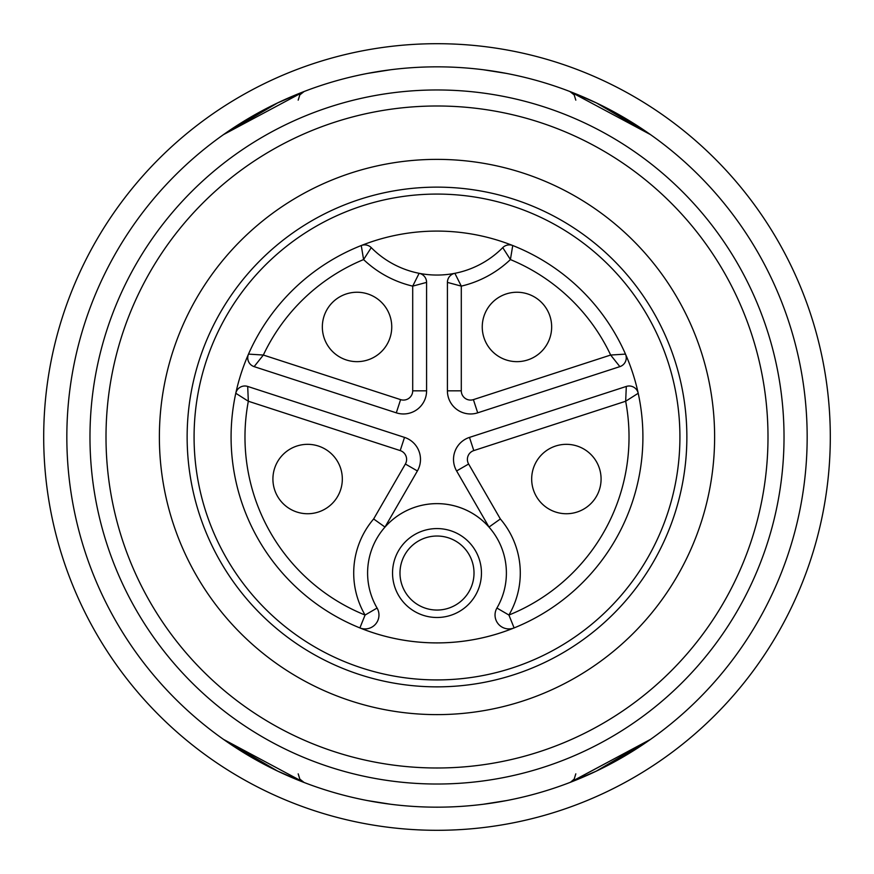 <?xml version="1.0" encoding="UTF-8"?>
<svg xmlns="http://www.w3.org/2000/svg" width="874" height="874" viewBox="0 0 874 874"><rect width="100%" height="100%" fill="white"/><g stroke="black" fill="none" stroke-linecap="round" stroke-linejoin="round"><path stroke-width="1.31" d="M506.407 73.405L483.267 69.734L506.407 73.405M390.733 69.734L367.593 73.405L390.733 69.734M506.407 800.595L483.267 804.266L506.407 800.595M390.733 804.266L367.593 800.595L390.733 804.266M596.385 771.097L650.562 739.349L569.892 782.492L596.276 771.141L650.562 739.349L569.892 782.492L596.276 771.141L650.562 739.349L570.613 782.175L574.185 779.095L575.813 773.851M596.385 102.903L650.562 134.651L596.385 102.903L650.562 134.651L569.881 91.508L650.518 134.629M650.562 134.651L596.538 102.979L569.892 91.508L574.185 94.905L575.813 100.149M223.438 134.651L277.615 102.903L223.438 134.651L277.462 102.979L304.108 91.508L277.724 102.859L223.438 134.651L277.462 102.979L304.119 91.508L223.482 134.629M277.615 771.097L223.438 739.349L277.615 771.097L223.438 739.349L304.108 782.492L223.438 739.349L277.462 771.021L304.108 782.492L299.815 779.095L298.187 773.851M437 830.3A393.3 393.3 0 0 0 777.609 240.35A393.3 393.3 0 0 0 96.391 240.35A393.3 393.3 0 0 0 437 830.3M437 66.839A370.161 370.161 0 0 1 757.572 622.08A370.161 370.161 0 0 1 116.428 622.08A370.161 370.161 0 0 1 437 66.839A370.161 370.161 0 0 1 757.572 622.08A370.161 370.161 0 0 1 116.428 622.08A370.161 370.161 0 0 1 437 66.839M437 105.994A331.006 331.006 0 0 0 150.35 602.503A331.006 331.006 0 0 0 723.65 602.503A331.006 331.006 0 0 0 437 105.994M437 89.967A347.033 347.033 0 0 0 136.464 610.511A347.033 347.033 0 0 0 737.536 610.511A347.033 347.033 0 0 0 437 89.967M437 159.374A277.626 277.626 0 0 0 196.574 575.813A277.626 277.626 0 0 0 677.426 575.813A277.626 277.626 0 0 0 437 159.374M437 187.134A249.866 249.866 0 0 0 220.609 561.927A249.866 249.866 0 0 0 653.391 561.927A249.866 249.866 0 0 0 437 187.134M391.749 326.942A34.698 34.698 0 0 1 357.04 361.65A34.698 34.698 0 0 1 322.342 326.942A34.698 34.698 0 0 1 357.04 292.244A34.698 34.698 0 0 1 391.749 326.942A34.698 34.698 0 0 0 357.04 292.244A34.698 34.698 0 0 0 322.342 326.942A34.698 34.698 0 0 0 357.04 361.65M342.324 479.039A34.698 34.698 0 0 1 307.626 513.737A34.698 34.698 0 0 1 272.917 479.039A34.698 34.698 0 0 1 307.626 444.331A34.698 34.698 0 0 1 342.324 479.039A34.698 34.698 0 0 0 307.626 444.331A34.698 34.698 0 0 0 272.917 479.039A34.698 34.698 0 0 0 307.626 513.737M601.083 479.039A34.698 34.698 0 0 1 566.374 513.737A34.698 34.698 0 0 1 531.676 479.039A34.698 34.698 0 0 1 566.374 444.331A34.698 34.698 0 0 1 601.083 479.039A34.698 34.698 0 0 0 566.374 444.331A34.698 34.698 0 0 0 531.676 479.039A34.698 34.698 0 0 0 566.374 513.737M551.658 326.942A34.698 34.698 0 0 1 516.96 361.65A34.698 34.698 0 0 1 482.251 326.942A34.698 34.698 0 0 1 516.96 292.244A34.698 34.698 0 0 1 551.658 326.942A34.698 34.698 0 0 0 516.96 292.244A34.698 34.698 0 0 0 482.251 326.942A34.698 34.698 0 0 0 516.96 361.65M437 610.052A37.014 37.014 0 0 0 469.054 554.531A37.014 37.014 0 0 0 404.946 554.531A37.014 37.014 0 0 0 437 610.052M469.491 437.393L473.784 450.591L625.664 401.242L626.308 386.439L469.491 437.393A23.139 23.139 0 0 0 456.61 470.955L489.003 527.066L500.354 518.97A83.292 83.292 0 0 1 508.919 615.045A192.018 192.018 0 0 0 625.664 401.242L638.206 393.278A9.253 9.253 0 0 0 626.308 386.439M489.003 527.066A69.407 69.407 0 0 0 384.997 527.066L373.646 518.97L405.372 464.018A9.253 9.253 0 0 0 400.216 450.591L248.336 401.242L247.692 386.439A9.253 9.253 0 0 0 235.794 393.278L248.336 401.242A192.018 192.018 0 0 0 365.081 615.045L359.891 627.914A205.903 205.903 0 0 0 514.109 627.914A13.886 13.886 0 0 1 496.924 608.042A69.407 69.407 0 0 0 392.295 519.943A69.407 69.407 0 0 0 377.076 608.042A13.886 13.886 0 0 1 359.891 627.914M396.304 412.834L400.598 399.626L263.347 355.041L254.126 366.632L396.304 412.834A23.139 23.139 0 0 0 426.588 390.831L426.588 282.389L412.703 286.126A106.42 106.42 0 0 1 363.595 259.567L361.257 245.528A9.253 9.253 0 0 1 371.242 247.626L363.595 259.567A192.018 192.018 0 0 0 263.347 355.041L248.522 354.112A9.253 9.253 0 0 0 254.126 366.632M426.588 282.389A9.253 9.253 0 0 0 419.127 273.311L412.703 286.126L412.703 390.831L426.588 390.831M454.873 273.311L461.297 286.126L447.412 282.389A9.253 9.253 0 0 1 454.873 273.311M461.297 390.831A9.253 9.253 0 0 0 473.402 399.626L610.653 355.041L619.874 366.632A9.253 9.253 0 0 0 625.478 354.112L610.653 355.041A192.018 192.018 0 0 0 510.405 259.567A106.42 106.42 0 0 1 461.297 286.126L461.297 390.831L447.412 390.831A23.139 23.139 0 0 0 477.696 412.834L619.874 366.632M502.758 247.626L510.405 259.567L512.743 245.528A9.253 9.253 0 0 0 502.758 247.626A92.546 92.546 0 0 1 371.242 247.626M437 617.492A44.454 44.454 0 0 1 398.5 550.806A44.454 44.454 0 0 1 475.5 550.806A44.454 44.454 0 0 1 437 617.492M384.997 527.066L417.39 470.955A23.139 23.139 0 0 0 404.509 437.393L247.692 386.439M447.412 282.389L447.412 390.831M437 642.903A205.903 205.903 0 0 0 639.265 398.446A205.903 205.903 0 0 0 361.257 245.528A205.903 205.903 0 0 0 437 642.903M437 679.917A242.917 242.917 0 0 0 647.372 315.536A242.917 242.917 0 0 0 226.628 315.536A242.917 242.917 0 0 0 437 679.917M473.784 450.591A9.253 9.253 0 0 0 468.628 464.018L456.61 470.955M468.628 464.018L500.354 518.97M496.924 608.042L508.919 615.045L514.109 627.914M373.646 518.97A83.292 83.292 0 0 0 365.081 615.045L377.076 608.042M417.39 470.955L405.372 464.018M404.509 437.393L400.216 450.591M400.598 399.626A9.253 9.253 0 0 0 412.703 390.831M473.402 399.626L477.696 412.834M298.187 100.149L299.815 94.905L304.119 91.508L299.815 94.905L298.187 100.149"/></g></svg>
